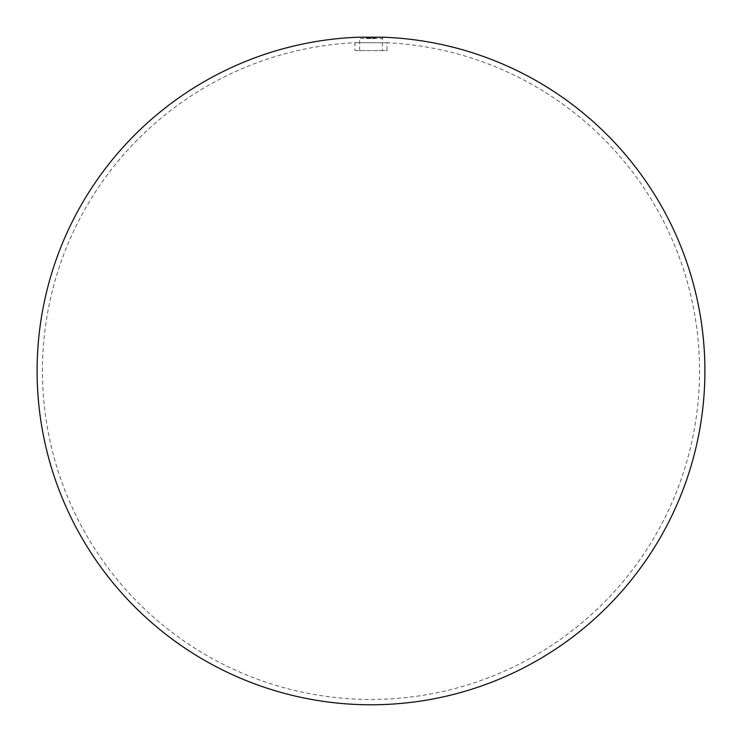<?xml version="1.0" encoding="UTF-8"?>
<svg xmlns="http://www.w3.org/2000/svg" width="742" height="742" viewBox="0 0 742 742"><rect width="100%" height="100%" fill="white"/><g stroke="black" fill="none" stroke-linecap="round" stroke-linejoin="round"><path stroke-width="0.56" stroke-dasharray="3.71 2.78" d="M358.312 37.221L383.688 37.221L382.353 38.463L359.647 38.463L358.312 37.221M359.647 50.586L359.647 38.463L382.353 38.463L382.353 50.586L359.647 50.586L382.353 50.586M354.973 50.586L387.027 50.586L387.027 42.711L371 42.711L387.027 42.711A328.558 328.558 0 0 1 699.558 370.879A328.558 328.558 0 0 1 371 699.437A328.558 328.558 0 0 1 42.442 370.879A328.558 328.558 0 0 1 354.973 42.711L371 42.711L354.973 42.711L354.973 50.586L387.027 50.586M374.84 37.545L374.552 38.213M374.506 37.972L374.116 37.545L373.922 38.213L374.506 37.972M371.557 37.907L371.557 38.408L371.557 37.907M370.388 38L370.62 37.564L370.564 38.176M370.564 38.538L370.314 37.619M370.249 38.213L369.943 37.545L370.249 38.584L369.776 38.213M369.943 37.545L369.739 38.102L369.943 37.545M369.711 38.213L369.368 37.545L369.711 38.584L369.238 38.213M369.368 37.545L369.182 38.102L369.368 37.545M368.848 37.796L368.672 38.371L368.848 37.796M368.561 37.888L368.412 38.603L368.561 37.888M366.65 37.907L367.225 38.426L366.186 38.25L366.27 37.545L366.548 38.232L366.65 37.545L367.225 38.065L366.65 37.545M366.27 37.545L366.186 38.25L366.27 37.545M367.791 38.213L367.346 37.545L367.336 38.213M367.346 37.545L367.197 38.102L367.346 37.545M372.938 37.972L372.363 38.213L372.938 37.972M373.643 37.786L373.013 38.222L373.643 37.786L373.755 38.38L373.643 37.786M373.291 37.786L373.402 38.398L373.291 37.786M366.567 38.259L366.288 37.61L366.567 38.259M366.242 38.259L366.288 37.61L366.242 38.259M367.225 38.426L367.253 37.703M366.882 38.371L366.789 37.731M367.336 38.584L367.346 37.916L367.791 38.584M368.496 38.259L368.264 37.61L368.496 38.259M368.153 38.259L368.264 37.61L368.153 38.259M368.941 38.538L369.034 37.888M369.238 38.584L369.368 37.907L369.711 38.584M369.776 38.584L369.943 37.907L370.249 38.584M370.61 37.805L370.314 38.371L370.694 37.888M370.61 38.167L370.564 37.619M372.632 38.538L372.456 37.981L372.632 38.538M373.708 38.584L373.013 38.584L373.708 38.222M374.191 38.538L374.042 37.981L374.191 38.538M374.552 38.584L374.775 37.536M375.563 38.584L375.702 37.898"/><path stroke-width="1.11" d="M371 37.221L358.312 37.221A333.9 333.9 0 0 0 37.1 370.879A333.9 333.9 0 0 0 371 704.779A333.9 333.9 0 0 0 704.9 370.879A333.9 333.9 0 0 0 383.688 37.221L371 37.221"/></g></svg>
